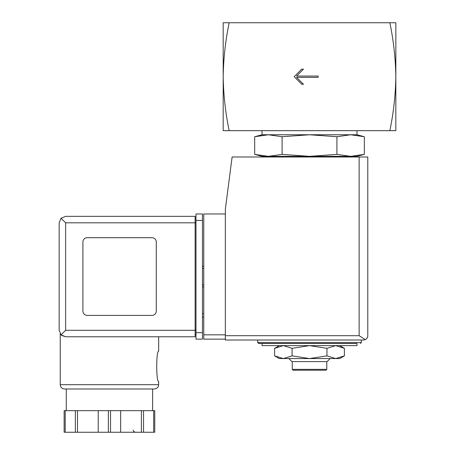 <?xml version="1.0" encoding="UTF-8"?>
<svg xmlns="http://www.w3.org/2000/svg" width="455" height="455" viewBox="0 0 455 455"><rect width="100%" height="100%" fill="white"/><g stroke="black" fill="none" stroke-linecap="round" stroke-linejoin="round"><path stroke-width="0.68" d="M389.85 22.75C393.529 40.415 395.526 58.405 395.839 76.707L395.839 22.75L223.183 22.75L223.183 76.707C223.502 58.411 225.498 40.421 229.172 22.75M229.172 130.659C225.498 112.994 223.502 95.01 223.183 76.707L223.183 130.659L395.839 130.659L395.839 76.707C395.526 95.004 393.529 112.988 389.85 130.659M318.147 77.356L318.147 76.059L296.563 76.059L303.468 69.154L301.745 69.154L294.192 76.707L301.745 84.26L303.468 84.26L296.563 77.356L318.147 77.356M339.726 345.618L344.401 348.32L335.682 345.618L326.957 348.32L309.514 345.618L292.07 348.32L283.346 345.618L274.621 348.32L283.346 345.618M336.927 136.727L309.514 134.76L282.1 136.727L268.393 134.76L262.029 134.76L254.686 136.727L268.393 134.76L254.686 136.727L254.686 154.376L268.393 156.344L282.1 154.376L309.514 156.344L336.927 154.376L350.634 156.344L364.336 154.376L350.634 156.344L356.993 156.344L364.336 154.376L364.336 136.727L350.634 134.76L336.927 136.727L336.927 154.376M254.686 154.376L262.029 156.344L350.634 156.344M275.292 156.992L276.532 156.344M282.1 136.727L282.1 154.376M268.393 134.76L356.993 134.76L356.993 130.659M262.029 134.76L262.029 130.659M262.029 345.618L356.993 345.618L356.993 343.462L262.029 343.462L262.029 345.618M257.718 340.01L257.718 342.598L258.577 343.462L356.993 343.462M279.296 345.618L274.621 348.32L274.621 355.873L283.346 358.568L292.07 355.873L309.514 358.568L326.957 355.873L335.682 358.568L344.401 355.873L335.682 358.568L339.726 358.568L344.401 355.873L344.401 348.32M292.07 348.32L292.07 355.873M326.957 348.32L326.957 355.873M326.775 369.358L292.247 369.358L293.111 370.222L325.916 370.222L326.775 369.358L326.775 361.588M292.247 369.358L292.247 361.588M288.88 358.568L291.9 361.588L327.122 361.588L330.142 358.568M274.621 355.873L279.296 358.568L335.682 358.568M225.344 213.969L203.76 213.969L203.76 339.146L225.344 339.146M363.465 340.01L225.344 340.01L225.344 209.22L232.118 156.992L367.782 156.992L367.782 335.693C367.833 337.348 366.992 338.656 365.257 339.618L363.465 340.01L365.257 339.618C366.992 338.656 367.833 337.348 367.782 335.693M365.257 339.618L359.149 335.693L225.344 335.693M203.76 313.677L202.464 313.677M203.76 317.129L202.464 317.129M202.464 266.198L203.76 266.198M202.464 286.917L203.76 286.917M65.634 222.819L65.634 330.296L61.055 334.874L59.161 330.296L59.161 222.819L61.055 218.241L65.634 222.819L195.127 222.819L195.127 336.768L65.634 336.768L61.607 335.369M60.236 384.685L158.653 384.685L158.272 386.46C158.226 386.403 157.976 388.399 154.336 388.997L64.553 388.997C61.931 388.746 60.492 387.307 60.236 384.685L60.236 333.873M61.67 335.42L65.634 336.768L195.127 336.768M158.653 336.768L158.653 351.232C156.088 350.344 156.093 382.337 158.653 381.444L158.653 384.685M154.757 410.666L154.757 432.25L154.757 410.666L64.138 410.666L64.138 432.25L64.138 410.666M61.055 334.874L65.634 336.768M59.161 330.296L59.161 222.819M61.055 218.241L65.634 216.341L195.127 216.341L195.127 222.819L195.991 222.819M151.964 315.406A4.317 4.317 0 0 0 156.281 311.089L156.281 242.026A4.317 4.317 0 0 0 151.964 237.709L87.218 237.709A4.317 4.317 0 0 0 82.901 242.026L82.901 311.089A4.317 4.317 0 0 0 87.218 315.406L151.964 315.406M195.991 332.668L195.991 213.969L202.464 213.969L202.464 339.146L195.991 339.146L195.991 332.668L202.464 332.668M195.127 334.613L195.991 334.613L195.127 334.613M195.127 218.502L195.991 218.502M66.282 410.666L66.282 388.997L154.336 388.997M75.359 410.666L75.359 432.25L64.138 432.25M77.504 410.666L77.504 432.25L75.359 432.25M98.223 410.666L98.223 432.25L77.504 432.25M120.666 410.666L120.666 432.25L98.223 432.25M141.386 410.666L141.386 432.25L120.666 432.25M143.535 410.666L143.535 432.25L141.386 432.25M154.757 432.25L143.535 432.25M257.718 342.598L361.31 342.598L360.445 343.462M359.149 335.693L359.149 156.992M203.76 334.829L225.344 334.829M202.464 268.353L203.76 268.353M202.464 284.756L203.76 284.756M65.634 330.296L195.991 330.296M195.991 220.442L202.464 220.442M65.213 410.666L65.213 432.25M108.364 410.666L108.364 432.25M110.525 410.666L110.525 432.25M153.676 410.666L153.676 432.25M343.73 156.992L342.49 156.344M356.993 134.76L364.336 136.727M361.31 342.598L361.31 340.01M152.613 410.666L152.613 388.997M133.184 430.094L133.781 431.579L135.345 432.25"/></g></svg>
